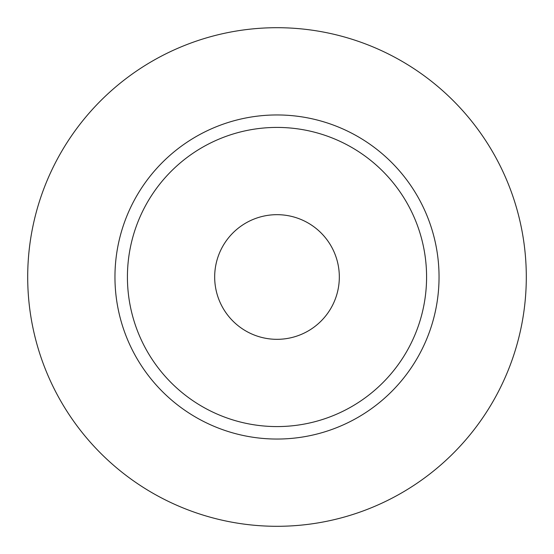 <?xml version="1.0" encoding="UTF-8"?>
<svg xmlns="http://www.w3.org/2000/svg" width="554" height="554" viewBox="0 0 554 554"><rect width="100%" height="100%" fill="white"/><g stroke="black" fill="none" stroke-linecap="round" stroke-linejoin="round"><path stroke-width="0.42" stroke-dasharray="2.77 2.08" d="M339.325 277A62.325 62.325 0 0 1 277 339.325A62.325 62.325 0 0 1 214.675 277A62.325 62.325 0 0 1 277 214.675A62.325 62.325 0 0 1 339.325 277M127.42 277A149.58 149.58 0 0 0 277 426.58A149.58 149.58 0 0 0 426.58 277A149.58 149.58 0 0 0 277 127.42A149.58 149.58 0 0 0 127.42 277A149.58 149.58 0 0 1 277 127.42A149.58 149.58 0 0 1 426.58 277M526.3 277A249.3 249.3 0 0 0 277 27.7A249.3 249.3 0 0 0 27.7 277A249.3 249.3 0 0 0 277 526.3A249.3 249.3 0 0 0 526.3 277"/><path stroke-width="0.83" d="M214.675 277A62.325 62.325 0 0 0 277 339.325A62.325 62.325 0 0 0 339.325 277A62.325 62.325 0 0 0 277 214.675A62.325 62.325 0 0 0 214.675 277M426.58 277A149.58 149.58 0 0 0 277 127.42A149.58 149.58 0 0 0 127.42 277A149.58 149.58 0 0 0 277 426.58A149.58 149.58 0 0 0 426.58 277M526.3 277A249.3 249.3 0 0 0 277 27.7A249.3 249.3 0 0 0 27.7 277A249.3 249.3 0 0 0 277 526.3A249.3 249.3 0 0 0 526.3 277M439.045 277A162.045 162.045 0 0 1 277 439.045A162.045 162.045 0 0 1 114.955 277A162.045 162.045 0 0 1 277 114.955A162.045 162.045 0 0 1 439.045 277"/></g></svg>
